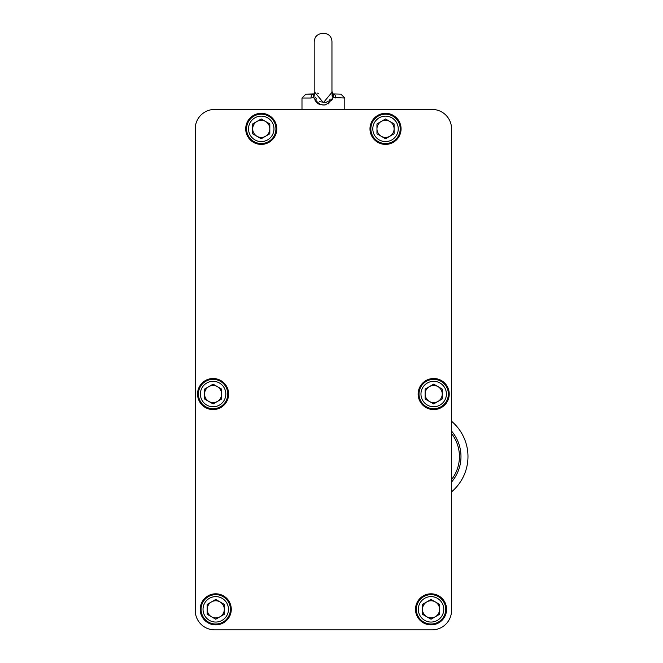 <?xml version="1.0" encoding="UTF-8"?>
<svg xmlns="http://www.w3.org/2000/svg" width="663" height="663" viewBox="0 0 663 663"><rect width="100%" height="100%" fill="white"/><g stroke="black" fill="none" stroke-linecap="round" stroke-linejoin="round"><path stroke-width="0.99" d="M451.553 491.855A46.137 46.137 0 0 0 451.553 421.262M451.553 479.581A37.592 37.592 0 0 0 451.553 433.536M451.553 431.083A39.142 39.142 0 0 1 451.553 482.034M332.03 94.734L332.163 96.152M340.915 94.138L332.611 93.914L340.915 94.138L344.793 98.025L332.95 97.511A3.887 1.608 -65.8 0 0 332.809 93.964L331.931 91.187M314.826 92.016L313.831 97.511L311.005 98.025A3.887 2.246 -90 0 1 313.251 94.138L305.867 94.138L314.171 93.914M317.552 93.102L318.025 93.292M318.356 93.425L318.812 93.582M331.956 91.966L332.95 97.511C326.561 107.464 320.188 107.464 313.831 97.511A3.887 1.608 -114.2 0 1 313.972 93.964L313.251 94.138M314.85 91.187L314.826 92.331L323.378 102.657L331.956 92.331L331.956 41.545C331.21 28.857 312.77 32.462 314.826 41.545L314.826 92.331M330.34 99.094L329.047 100.602M328.226 101.24L326.403 102.152M325.475 102.425L319.326 101.696M316.442 99.094L315.547 97.262M313.839 97.519L314.395 99.11M315.124 100.536L317.237 102.989M317.27 103.014L317.859 103.461M318.613 103.934L319.781 104.489M320.113 104.613L325.135 105.011M328.177 103.925L328.923 103.461M331.657 100.527L332.395 99.085M335.776 98.025A3.887 2.246 -90 0 0 333.53 94.138L332.809 93.964L333.53 94.138M214.646 109.436L432.135 109.436A19.418 19.418 0 0 1 451.553 128.854L451.553 610.432A19.418 19.418 0 0 1 432.135 629.85L214.646 629.85A19.418 19.418 0 0 1 195.229 610.432L195.229 128.854A19.418 19.418 0 0 1 214.646 109.436M426.699 389.09A8.561 8.561 0 0 0 437.97 401.455A8.561 8.561 0 0 0 437.97 386.628A8.561 8.561 0 0 0 425.124 394.037A8.561 8.561 0 0 0 429.409 401.455M436.992 603.181A8.561 8.561 0 0 0 422.48 609.338A8.561 8.561 0 0 0 435.318 616.756A8.561 8.561 0 0 0 435.318 601.921A8.561 8.561 0 0 0 426.757 601.921M217.373 401.455A8.561 8.561 0 0 0 217.373 386.628A8.561 8.561 0 0 0 204.536 394.037A8.561 8.561 0 0 0 217.373 401.455M389.811 136.271A8.561 8.561 0 0 0 389.811 121.445A8.561 8.561 0 0 0 376.965 128.854A8.561 8.561 0 0 0 389.811 136.271M265.531 136.271A8.561 8.561 0 0 0 265.531 121.445A8.561 8.561 0 0 0 252.686 128.854A8.561 8.561 0 0 0 265.531 136.271M220.025 616.756A8.561 8.561 0 0 0 220.025 601.921A8.561 8.561 0 0 0 207.179 609.338A8.561 8.561 0 0 0 220.025 616.756M433.685 384.15L425.124 389.098L425.124 398.985L433.685 403.924L442.246 398.985L442.246 389.098L433.685 384.15M431.041 599.451L422.48 604.399L422.48 614.286L431.041 619.225L439.602 614.286L439.602 604.399L431.041 599.451M213.096 384.15L204.536 389.098L204.536 398.985L213.096 403.924L221.657 398.985L221.657 389.098L213.096 384.15M385.526 118.967L376.965 123.915L376.965 133.802L385.526 138.741L394.095 133.802L394.095 123.915L385.526 118.967M261.255 118.967L252.686 123.915L252.686 133.802L261.255 138.741L269.816 133.802L269.816 123.915L261.255 118.967M215.74 599.451L207.179 604.399L207.179 614.286L215.74 619.225L224.301 614.286L224.301 604.399L215.74 599.451M446.406 394.037A12.721 12.721 0 0 0 427.328 383.023A12.721 12.721 0 0 0 427.328 405.06A12.721 12.721 0 0 0 446.406 394.037M443.762 609.338A12.721 12.721 0 0 0 424.676 598.324A12.721 12.721 0 0 0 424.676 620.353A12.721 12.721 0 0 0 443.762 609.338M225.818 394.037A12.721 12.721 0 0 0 206.732 383.023A12.721 12.721 0 0 0 206.732 405.06A12.721 12.721 0 0 0 225.818 394.037M398.248 128.854A12.721 12.721 0 0 0 379.17 117.84A12.721 12.721 0 0 0 379.17 139.876A12.721 12.721 0 0 0 398.248 128.854M273.976 128.854A12.721 12.721 0 0 0 254.89 117.84A12.721 12.721 0 0 0 254.89 139.876A12.721 12.721 0 0 0 273.976 128.854M228.462 609.338A12.721 12.721 0 0 0 209.384 598.324A12.721 12.721 0 0 0 209.384 620.353A12.721 12.721 0 0 0 228.462 609.338M448.362 394.037A14.677 14.677 0 0 0 426.35 381.324A14.677 14.677 0 0 0 426.35 406.75A14.677 14.677 0 0 0 448.362 394.037M445.718 609.338A14.677 14.677 0 0 0 423.698 596.625A14.677 14.677 0 0 0 423.698 622.051A14.677 14.677 0 0 0 445.718 609.338M227.774 394.037A14.677 14.677 0 0 0 205.754 381.324A14.677 14.677 0 0 0 205.754 406.75A14.677 14.677 0 0 0 227.774 394.037M400.203 128.854A14.677 14.677 0 0 0 378.192 116.149A14.677 14.677 0 0 0 378.192 141.567A14.677 14.677 0 0 0 400.203 128.854M275.932 128.854A14.677 14.677 0 0 0 253.912 116.149A14.677 14.677 0 0 0 253.912 141.567A14.677 14.677 0 0 0 275.932 128.854M230.417 609.338A14.677 14.677 0 0 0 208.406 596.625A14.677 14.677 0 0 0 208.406 622.051A14.677 14.677 0 0 0 230.417 609.338M449.224 394.037A15.531 15.531 0 0 0 425.919 380.587A15.531 15.531 0 0 0 425.919 407.496A15.531 15.531 0 0 0 449.224 394.037M446.572 609.338A15.531 15.531 0 0 0 423.276 595.888A15.531 15.531 0 0 0 423.276 622.789A15.531 15.531 0 0 0 446.572 609.338M228.627 394.037A15.531 15.531 0 0 0 205.331 380.587A15.531 15.531 0 0 0 205.331 407.496A15.531 15.531 0 0 0 228.627 394.037M401.065 128.854A15.531 15.531 0 0 0 377.761 115.403A15.531 15.531 0 0 0 377.761 142.313A15.531 15.531 0 0 0 401.065 128.854M276.786 128.854A15.531 15.531 0 0 0 253.481 115.403A15.531 15.531 0 0 0 253.481 142.313A15.531 15.531 0 0 0 276.786 128.854M231.279 609.338A15.531 15.531 0 0 0 207.975 595.888A15.531 15.531 0 0 0 207.975 622.789A15.531 15.531 0 0 0 231.279 609.338M311.005 98.025L301.988 98.025L305.867 94.138M314.743 92.663L314.403 93.624M314.842 91.668L313.972 93.964M301.988 98.025L301.988 109.436M344.793 98.025L344.793 109.436"/></g></svg>
